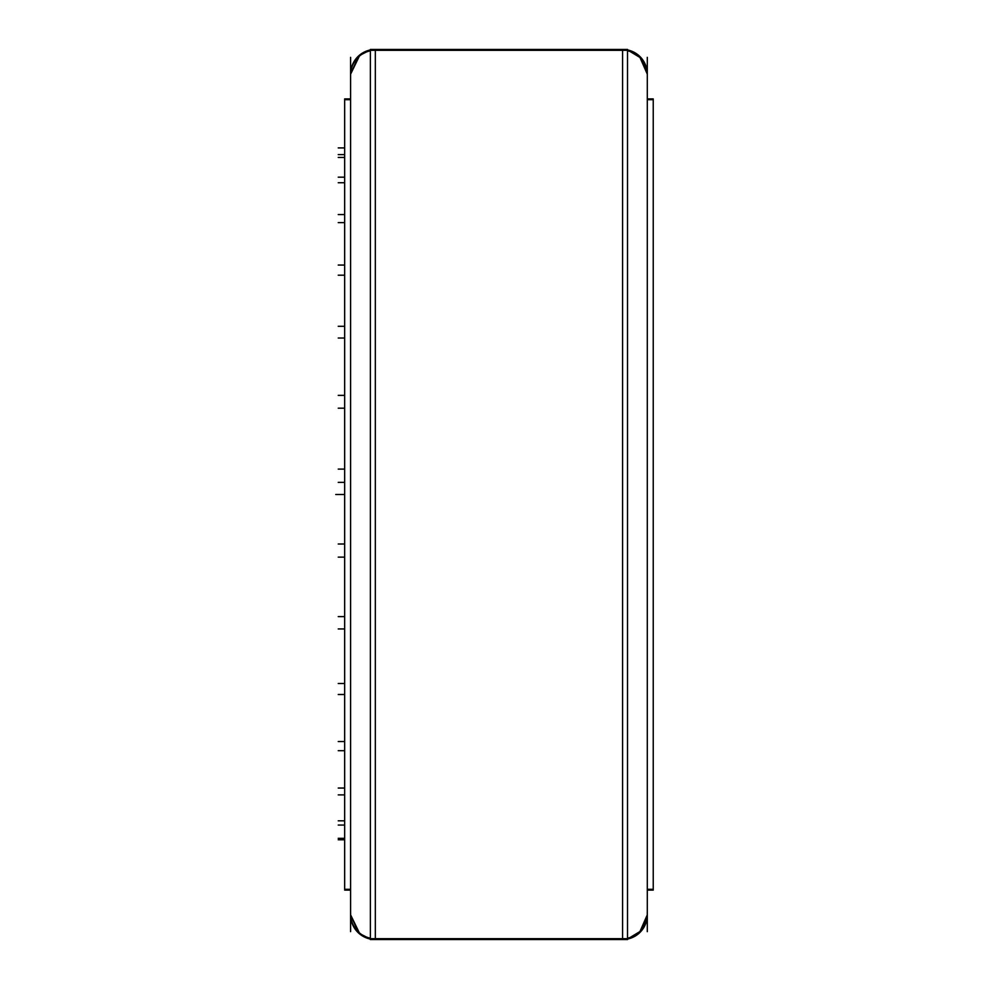 <?xml version="1.0" encoding="UTF-8"?>
<svg xmlns="http://www.w3.org/2000/svg" width="989" height="989" viewBox="0 0 989 989"><rect width="100%" height="100%" fill="white"/><g stroke="black" fill="none" stroke-linecap="round" stroke-linejoin="round"><path stroke-width="1.48" d="M370.381 49.944A24.725 24.725 0 0 0 350.601 74.175A24.725 24.725 0 0 1 370.381 49.944L365.225 51.601L360.033 54.741L350.601 74.175L358.599 55.965L370.381 49.944M370.381 939.056A24.725 24.725 0 0 1 350.601 914.825A24.725 24.725 0 0 0 370.381 939.056L358.599 933.035L350.601 914.825L360.033 934.259L365.04 937.312L370.381 939.056A24.725 24.725 0 0 1 350.65 913.28A24.725 24.725 0 0 0 370.381 939.056M647.301 74.175A24.725 24.725 0 0 0 627.521 49.944L641.725 58.536L647.301 74.175A24.725 24.725 0 0 0 627.521 49.944L639.302 55.965L647.301 74.175M647.301 914.825L641.725 930.464L627.521 939.056L639.302 933.035L647.301 914.825A24.725 24.725 0 0 1 627.521 939.056A24.725 24.725 0 0 0 647.251 913.28L647.301 914.825A24.725 24.725 0 0 1 627.521 939.056A24.725 24.725 0 0 0 647.251 913.28M622.576 49.45L375.326 49.45L375.326 939.55L622.576 939.55L375.326 939.55L375.326 49.45L622.576 49.45L622.576 939.55L622.576 49.45M350.601 75.003A24.725 24.676 0 0 1 370.381 50.822M350.601 913.997A24.725 24.676 -0 0 0 370.381 938.178M350.601 57.362L350.601 931.638M350.601 889.321L344.667 889.321L344.667 98.9L350.601 98.9L344.667 98.9L344.667 99.679L350.601 99.679M647.301 889.321L653.235 889.321L653.235 890.1L647.301 890.1L653.235 890.1L647.301 890.1L653.235 890.1L653.235 98.9L653.235 99.679L647.301 99.679M647.301 57.362L647.301 931.638M627.521 50.822A24.725 24.676 0 0 1 647.301 75.003M627.521 938.178A24.725 24.676 -0 0 0 647.251 912.451M370.381 50.328L627.521 50.328L627.521 49.45L627.521 939.55L627.521 938.672L370.381 938.672L370.381 49.45L627.521 49.45L370.381 49.45L370.381 50.328M344.667 154.593L338.238 154.593L344.667 154.593M344.667 494.5L335.766 494.5L344.667 494.5M344.667 157.449L338.238 157.449L344.667 157.449M344.667 147.917L338.238 147.917L344.667 147.917M344.667 177.167L338.238 177.167L344.667 177.167M344.667 182.742L338.238 182.742L344.667 182.742M344.667 214.564L338.238 214.564L344.667 214.564M344.667 222.612L338.238 222.612L344.667 222.612M344.667 265.064L338.238 265.064L344.667 265.064M344.667 275.189L338.238 275.189L344.667 275.189M344.667 326.283L338.238 326.283L344.667 326.283M344.667 338.028L338.238 338.028L344.667 338.028M344.667 395.377L338.238 395.377L344.667 395.377M344.667 408.185L338.238 408.185L344.667 408.185M344.667 469.095L338.238 469.095L344.667 469.095M344.667 482.372L338.238 482.372L344.667 482.372M344.667 544.012L338.238 544.012L344.667 544.012M344.667 557.128L338.238 557.128L344.667 557.128M344.667 616.604L338.238 616.604L344.667 616.604M344.667 628.955L338.238 628.955L344.667 628.955M344.667 683.498L338.238 683.498L344.667 683.498M344.667 694.501L338.238 694.501L344.667 694.501M344.667 741.54L338.238 741.54L344.667 741.54M344.667 750.688L338.238 750.688L344.667 750.688M344.667 788.048L338.238 788.048L344.667 788.048M344.667 794.896L338.238 794.896L344.667 794.896M344.667 820.821L338.238 820.821L344.667 820.821M344.667 825.061L338.238 825.061L344.667 825.061M344.667 838.326L338.238 838.326L344.667 838.326M344.667 839.772L338.238 839.772L344.667 839.772M344.667 890.1L350.601 890.1L344.667 890.1M370.381 939.55L627.521 939.55L370.381 939.55M647.301 98.9L653.235 98.9L647.301 98.9"/></g></svg>
